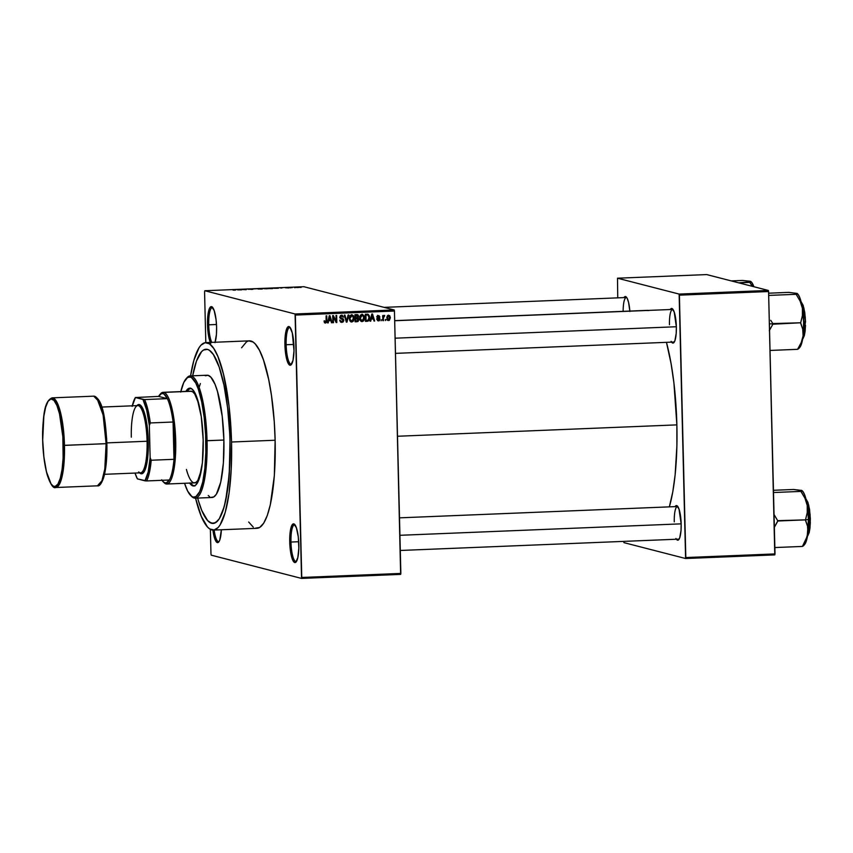 <?xml version="1.0" encoding="UTF-8"?>
<svg xmlns="http://www.w3.org/2000/svg" width="853" height="853" viewBox="0 0 853 853"><rect width="100%" height="100%" fill="white"/><g stroke="black" fill="none" stroke-linecap="round" stroke-linejoin="round"><path stroke-width="1.28" d="M210.318 342.426A19.374 4.5 87.7 0 1 207.514 324.79L208.74 324.812A18.35 4.265 -92.3 0 0 211.789 342.373A18.35 4.265 87.7 0 1 208.74 324.812L216.481 324.492L208.74 324.812A18.35 4.265 87.7 0 1 212.29 307.581A18.35 4.265 87.7 0 1 212.855 307.709M214.967 342.671L216.427 334.429L216.587 327.125A19.374 4.5 87.7 0 1 215.116 342.234M286.139 344.74A18.35 4.265 -92.3 0 0 291.737 364.018A18.35 4.265 87.7 0 1 291.193 364.188A18.35 4.265 87.7 0 1 286.139 344.74L293.88 344.431L286.139 344.74A18.35 4.265 87.7 0 1 289.7 327.509A18.35 4.265 87.7 0 1 290.255 327.637A18.35 4.265 -92.3 0 0 286.139 344.74L284.913 344.719L286.139 344.74M293.986 347.064A19.374 4.5 87.7 0 1 291.289 364.647A19.374 4.5 87.7 0 1 284.913 344.719L286.576 358.729L289.028 364.615L290.798 365.073L292.995 360.382L293.997 350.807L292.323 333.054L289.871 327.168L288.101 326.71L287.28 327.595L285.414 334.184L284.913 344.719A19.374 4.5 87.7 0 1 289.764 327.051A19.374 4.5 87.7 0 1 293.986 347.064M290.969 542.05A18.35 4.265 -92.3 0 0 296.556 561.317A18.35 4.265 87.7 0 1 296.012 561.498A18.35 4.265 87.7 0 1 290.969 542.05L298.71 541.73L290.969 542.05A18.35 4.265 87.7 0 1 294.52 524.819A18.35 4.265 87.7 0 1 295.074 524.947A18.35 4.265 -92.3 0 0 290.969 542.05L289.732 542.028L290.969 542.05M298.817 544.363A19.374 4.5 87.7 0 1 296.108 561.956A19.374 4.5 87.7 0 1 289.732 542.028L290.265 549.513L292.142 558.619L293.848 561.924L295.618 562.372L297.814 557.691L298.817 548.116L298.283 536.878L296.407 527.783L293.805 523.87L292.099 524.894L290.233 531.494L289.732 542.028A19.374 4.5 87.7 0 1 294.584 524.35A19.374 4.5 87.7 0 1 298.817 544.363M214.167 530.054A18.35 4.265 -92.3 0 0 219.157 541.388A18.35 4.265 87.7 0 1 218.613 541.559A18.35 4.265 87.7 0 1 214.167 530.054M212.855 529.585L214.743 538.68L217.344 542.593L219.05 541.57L219.786 539.981L221.364 529.766A19.374 4.5 87.7 0 1 218.709 542.018A19.374 4.5 87.7 0 1 212.919 530.086M671.13 341.349L672.708 343.066L673.497 342.938L674.894 340.731L676.205 333.352L676.354 326.816A17.337 4.03 87.7 0 1 673.934 342.554A17.337 4.03 87.7 0 1 671.588 342.128M675.939 538.446L676.728 539.629L678.316 540.034L679.713 537.827L681.025 530.459L681.163 523.923A17.337 4.03 87.7 0 1 678.753 539.65A17.337 4.03 87.7 0 1 676.408 539.235M255.452 528.146L259.696 527.453L263.684 523.188L267.277 515.521L270.316 504.741L274.346 475.611L275.135 440.233A93.809 21.783 -92.3 0 0 249.343 340.848L205.744 342.618A93.809 21.783 87.7 0 1 231.536 442.014L275.135 440.233L274.271 421.872L271.467 395.461L268.706 379.596L263.47 359.923L259.461 350.295L255.207 343.908L253.042 342.01L248.735 340.901L246.634 341.701L241.58 347.789M213.378 530.086A93.809 21.783 87.7 0 1 195.55 498.152L201.212 516.204L207.514 527.015L209.678 528.913L213.986 530.022L218.123 527.538L220.085 524.968L225.267 512.269L229.105 493.045L231.248 468.926L231.536 442.014A93.809 21.783 87.7 0 1 213.378 530.086L256.977 528.316A93.809 21.783 -92.3 0 0 275.135 440.233L231.536 442.014L228.988 405.772L223.486 374.19L217.899 356.501L213.751 348.461L209.433 343.791L205.125 342.682L200.988 345.166L199.037 347.736L193.844 360.435L190.571 375.896A93.809 21.783 87.7 0 1 205.744 342.618M676.866 424.879A108.086 25.1 -92.3 0 0 666.46 342.341L671.14 363.89L673.934 383.136L676.866 424.879L397.509 436.256L676.866 424.879L676.898 445.788L675.128 474.929L672.793 491.797L669.349 506.863A108.086 25.1 -92.3 0 0 676.866 424.879M648.248 310.417A108.086 25.1 -92.3 0 0 647.15 310.364L394.683 320.643M674.371 341.904A16.314 3.785 87.7 0 1 673.945 342.032L395.483 353.366M679.191 539.011A16.314 3.785 87.7 0 1 678.764 539.139L400.302 550.473M229.979 441.609A87.187 20.248 87.7 0 1 213.101 523.465A87.187 20.248 87.7 0 1 197.64 498.067L198.237 500.231L197.64 498.067A87.187 20.248 87.7 0 0 213.101 523.465A87.187 20.248 87.7 0 0 229.979 441.609L229.244 474.492L225.501 501.564L222.676 511.576L219.338 518.699L215.628 522.665L211.683 523.305L207.652 520.618L205.658 518.038L201.798 510.563L198.237 500.231L201.798 510.563L207.652 520.618L209.667 522.377L213.676 523.411L217.526 521.098L219.338 518.699L224.158 506.906L227.719 489.036L229.724 466.623L229.979 441.609A87.187 20.248 87.7 0 0 206.01 349.24A87.187 20.248 87.7 0 1 229.979 441.609M394.182 309.959L303.881 286.704L204.784 290.734L295.085 313.989L394.182 309.959L394.449 311.036L295.341 315.066L301.759 577.46L400.857 573.429L394.449 311.036L400.643 574.389L400.857 573.429L301.759 577.46L301.546 578.419L400.643 574.389L301.546 578.419L211.245 555.164L301.546 578.419L295.085 313.989L295.341 315.066L394.449 311.036L394.182 309.959L303.881 286.704L204.784 290.734L295.085 313.989L394.182 309.959M295.159 287.621L294.53 287.653L295.159 287.621M292.248 287.632L291.033 287.504L292.248 287.632M290.841 287.802L290.201 287.824L290.841 287.802M289.082 287.834L285.542 287.802L289.146 287.866M271.553 288.666L268.087 288.474L271.553 288.666M261.189 289.082L257.723 288.89L261.189 289.082M234.895 290.159L233.008 290.073L235.268 290.052L233.999 289.689L235.759 289.956M237.635 289.892L241.527 289.881L237.635 289.892M241.538 289.476L246.208 289.689L241.538 289.476M252.776 289.284L248.084 289.231L252.84 289.316M256.636 288.762L252.168 288.954L256.636 288.762M267.885 288.666L262.831 288.517L267.97 288.709M278.249 288.133L273.184 288.09L278.451 288.229M299.19 287.344L295.607 287.472L299.35 287.429M301.109 287.386L300.48 287.408L301.109 287.386M385.993 319.523L385.396 320.568L385.364 319.544L385.993 319.523L385.364 319.544L385.396 320.568L385.993 319.523M383.434 317.956L383.498 320.643L382.869 320.664L382.741 315.493L383.392 316.292L383.967 315.375L384.724 315.589L383.434 317.956L384.724 315.589L383.392 316.292L382.741 315.493L382.869 320.664L383.498 320.643L382.858 320.483L383.498 320.643L383.434 317.956L382.794 317.796L383.434 317.956M381.675 319.694L381.067 320.739L381.675 319.694M378.583 320.195L376.973 319.331L378.551 320.931L380.033 319.203L379.329 319.022L380.022 319.523L379.169 320.803L377.634 320.685L376.973 319.331L378.583 320.195L379.404 319.225L377.293 317.966L377.026 316.815L377.58 315.823L378.967 315.642L379.894 316.996L378.433 316.314L377.655 317.103L379.585 318.062L380.033 319.203L377.634 316.975L378.433 316.314L379.894 316.996L378.391 315.578L377.005 317.113L379.414 319.353L378.583 320.195L377.314 319.918M371.226 319.011L370.735 321.165L370.074 321.186L371.823 313.989L372.484 313.968L374.67 321.005L374.009 321.027L373.411 318.926L371.226 319.011L373.411 318.926L374.009 321.027L374.67 321.005L372.484 313.968L371.823 313.989L370.074 321.186L370.735 321.165L370.117 321.005L370.735 321.165L371.226 319.011L370.639 318.862L371.226 319.011M362.152 321.602L360.307 320.557L359.625 317.828L360.392 315.152L362.28 314.309L364.082 315.813L364.444 318.862L363.602 320.899L362.152 321.602L363.932 320.44L364.498 317.86L361.971 314.299L359.625 318.148L360.307 320.557L361.576 321.549M351.788 322.029L349.954 320.984L349.272 318.254L350.029 315.578L351.916 314.736L353.558 315.919L354.123 318.947L353.419 321.101L351.788 322.029L353.568 320.867L354.134 318.286L351.617 314.725L349.272 318.564L349.954 320.984L351.223 321.965M325.505 322.263L324.076 320.931L324.492 322.637L325.494 323.095L324.492 322.637L324.076 320.931L324.705 320.813L325.174 322.189L326.081 321.912L326.113 315.855L326.752 315.823L326.678 322.221L325.494 323.095L326.87 320.653L326.752 315.823L326.113 315.855L326.166 321.698L324.193 321.922M328.704 320.739L328.213 322.892L327.552 322.914L329.301 315.717L329.962 315.695L332.148 322.733L331.486 322.754L330.889 320.653L328.704 320.739L330.889 320.653L331.486 322.754L332.148 322.733L329.962 315.695L329.301 315.717L327.552 322.914L328.213 322.892L327.595 322.733L328.213 322.892L328.704 320.739L328.117 320.589L328.704 320.739M333.363 316.975L333.502 322.679L332.873 322.701L332.691 315.578L333.363 315.557L336.167 321.154L336.029 315.45L336.658 315.418L336.828 322.541L336.157 322.573L333.363 316.975L336.157 322.573L336.828 322.541L336.658 315.418L336.029 315.45L336.167 321.154L333.363 315.557L332.691 315.578L332.873 322.701L333.502 322.679L332.862 322.509L333.502 322.679L333.363 316.975L332.723 316.815L333.363 316.975M341.936 321.592L339.75 320.11L341.893 322.423L343.812 320.28L343.162 320.12L343.791 320.685L343.013 322.071L340.646 322.082L339.75 320.11L341.776 321.592L343.173 320.174L340.347 318.446L339.857 316.964L340.56 315.471L342.192 315.183L343.556 317.177L341.531 315.962L340.539 317.529L343.237 318.894L343.812 320.28L342.81 318.627L340.699 317.87L340.486 317.145L342.064 315.994L340.688 315.717L343.556 317.177L341.605 315.13L339.857 317.156L343.183 320.323L341.936 321.592L339.867 320.92M348.76 314.928L346.958 322.125L346.339 322.157L344.292 315.109L344.943 315.088L346.585 321.314L348.099 314.96L348.76 314.928L348.099 314.96L346.585 321.314L344.943 315.088L344.292 315.109L346.339 322.157L346.958 322.125L346.275 321.954L346.958 322.125L348.76 314.928M358.942 319.544L358.047 321.496L355.125 321.794L354.944 314.682L358.185 315.024L358.676 316.527L358.036 317.838L358.942 319.544L358.036 317.838L358.686 316.314L356.906 314.597L354.944 314.682L355.125 321.794L357.076 321.72L355.115 321.517L357.076 321.72L358.942 319.544L358.303 319.385L358.942 319.544M369.626 317.604L368.72 320.792L365.479 321.378L365.308 314.256L368.187 314.32L369.424 316.047L369.626 317.604L368.069 314.277L365.308 314.256L365.479 321.378L367.334 321.304C369.072 320.856 369.839 319.619 369.626 317.604L368.986 317.444L369.626 317.604M390.375 317.721L389.394 320.312L387.251 319.651L386.91 317.007L387.72 315.45L389.714 315.653L390.375 317.721L388.552 315.162L386.857 317.913L388.68 320.525L387.87 320.312L388.68 320.525L390.375 317.721L389.725 317.551L390.375 317.721M204.571 291.694L205.808 342.618L204.571 291.694M210.371 529.34L210.979 554.087L210.371 529.34M192.661 375.81A87.187 20.248 87.7 0 1 206.01 349.24A87.187 20.248 87.7 0 0 192.661 375.81L196.446 361.128L201.596 351.617L203.483 350.039L207.428 349.399L209.443 350.327L213.453 354.667L219.136 366.971L223.998 385.257L227.612 407.937L229.681 433.068L227.612 407.937L223.998 385.257L219.136 366.971L213.453 354.667L209.443 350.327L207.428 349.399L203.483 350.039L201.596 351.617L196.446 361.128L192.661 375.81M623.959 542.647L685.599 558.512L774.791 554.887L768.585 291.534L679.393 295.159L685.812 557.553L775.004 553.928L774.791 554.887L685.599 558.512L623.959 542.647L623.692 541.378L623.959 542.647M617.497 278.206L679.137 294.082L768.329 290.446L706.689 274.581L617.497 278.206L679.137 294.082L685.599 558.512L685.812 557.553L775.004 553.928L768.585 291.534L679.393 295.159L679.137 294.082L768.329 290.446L768.585 291.534L768.329 290.446L706.689 274.581L617.497 278.206L617.743 297.857L617.497 278.206M681.163 523.923L679.009 509.081L676.685 505.584L675.086 506.629A17.337 4.03 87.7 0 1 677.378 506.01A17.337 4.03 87.7 0 1 681.163 523.923M676.354 326.816L674.19 311.974L671.865 308.477L670.266 309.522A17.337 4.03 87.7 0 1 672.569 308.914A17.337 4.03 87.7 0 1 676.354 326.816M629.887 311.505L628.565 302.367L627.158 298.273L625.569 296.556L623.97 297.601A17.337 4.03 87.7 0 1 626.262 296.993A17.337 4.03 87.7 0 1 629.855 311.068M648.909 310.556L646.062 310.513M623.138 311.345A16.314 3.785 87.7 0 1 626.315 297.505A16.314 3.785 87.7 0 1 626.763 297.601A16.314 3.785 -92.3 0 0 623.138 311.345M674.275 521.855A16.314 3.785 87.7 0 1 677.431 506.533A16.314 3.785 87.7 0 1 677.879 506.618A16.314 3.785 -92.3 0 0 674.275 521.855M669.456 324.748A16.314 3.785 87.7 0 1 672.612 309.426A16.314 3.785 87.7 0 1 673.06 309.522A16.314 3.785 -92.3 0 0 669.456 324.748M211.245 555.164L210.979 554.087L211.245 555.164M212.845 307.709A18.35 4.265 -92.3 0 0 208.74 324.812L207.514 324.79A19.374 4.5 87.7 0 1 212.354 307.112A19.374 4.5 87.7 0 1 216.587 327.125L216.065 319.64L214.178 310.545L211.576 306.632L209.881 307.656L209.134 309.244L207.674 317.487L207.514 324.79L208.537 335.719L210.744 343.364M248.671 522.015L253.288 527.143M324.545 322.018L325.217 321.453M326.23 320.493L326.87 320.653L326.23 320.493M325.59 322.253L324.673 322.839M324.492 322.637L325.494 323.095M324.535 322.85L325.729 321.976M330.367 319.843L330.601 320.579L330.367 319.843M331.422 322.551L332.148 322.733L331.422 322.551M329.93 320.408L328.138 320.483L329.93 320.408M328.895 319.907L329.439 317.806L328.831 317.647L329.439 317.806L329.695 316.452L329.151 316.303L330.655 319.832L328.32 319.758L330.655 319.832L329.695 316.452L328.895 319.907M332.702 315.887L333.224 316.943L332.702 315.887M335.346 320.941L336.167 321.154L335.346 320.941M335.847 321.069L335.869 321.997L335.847 321.069M336.039 322.338L336.828 322.541L336.039 322.338M342.202 315.183L341.605 315.13M341.69 315.13L342.479 316.207M342.885 317.007L343.556 317.177L342.885 317.007M341.648 315.962L340.571 315.717M339.857 316.985L340.486 317.145L339.857 316.985M339.921 317.668L340.699 317.87L339.921 317.668M339.75 317.625L340.699 317.87M341.413 318.222L342.853 320.035M342.81 318.627L341.712 318.297L342.607 319.043M340.72 322.178L342.352 321.549L340.944 322.178L341.893 322.423M340.752 318.052L339.846 317.721M342.554 316.527L341.776 315.183M345.721 320.046L346.307 320.195L345.721 320.046M346.051 321.176L346.585 321.314L346.051 321.176M352.172 314.778L351.617 314.725M351.681 314.725L352.79 316.047L351.191 315.375M353.494 318.116L354.134 318.286L353.494 318.116M352.833 320.675L353.568 320.867L352.833 320.675M352.609 320.621L350.754 321.784M350.69 321.784L352.289 321.069M352.833 316.143L351.532 314.64M351.639 315.557L350.423 316.218L349.901 318.553L352.033 315.589L350.679 315.311L353.195 316.687L353.505 318.286L351.767 321.197L349.272 318.393L351.319 321.144L350.391 320.899M357.567 314.65L356.906 314.597M357.695 315.717L357.023 314.586L357.663 315.567L354.955 315.226L356.501 315.237M358.015 316.143L358.686 316.314L358.015 316.143M357.929 318.787L357.087 317.593L358.036 317.838L357.087 317.593L357.983 319.299M357.556 320.824L358.292 319.928L357.919 318.617L355.029 318.18L356.917 318.393L355.029 318.276L355.669 318.446L355.733 320.941L357.066 320.888L355.093 320.771L355.733 320.941L355.669 318.446L356.917 318.393L358.313 319.576L356.117 321.474L357.759 320.504M357.354 319.331L355.957 318.148L356.735 318.233M356.693 315.439L355.594 315.482L355.648 317.615L355.594 315.482L354.965 315.322L358.057 316.463L357.492 317.465L355.648 317.615L357.865 317.199L357.663 315.567M356.917 318.393L355.957 318.148M362.525 314.352L361.971 314.299M362.045 314.299L363.154 315.631L361.544 314.96M363.858 317.7L364.498 317.86L363.858 317.7M363.197 320.248L363.932 320.44L363.197 320.248M362.973 320.195L361.118 321.357M361.054 321.357L362.642 320.653M363.197 315.727L361.896 314.224M360.734 320.472L359.987 319.992M362.003 315.13L360.392 316.676L360.68 319.886L362.12 320.771L359.625 317.966L360.265 318.126L362.386 315.173L361.043 314.885L363.559 316.26L363.858 317.86L362.12 320.771L360.03 320.035M368.069 314.277L367.078 314.181M367.44 314.181L368.325 315.375M367.078 315.013L365.319 314.8L367.078 315.013L365.319 314.896L365.958 315.066L366.086 320.515L367.227 320.472L365.457 320.355L366.086 320.515L365.958 315.066L367.078 315.013L367.974 315.12L368.997 317.615L368.784 319.374L366.374 321.059L367.963 320.312M368.347 315.439L367.334 314.117M366.118 314.768L367.025 314.874M372.889 318.116L373.124 318.851L372.889 318.116M373.945 320.813L374.67 321.005L373.945 320.813M372.452 318.681L370.671 318.755L372.452 318.681M371.418 318.169L371.961 316.079L371.354 315.919L371.961 316.079L372.217 314.714L371.673 314.576L373.177 318.105L370.842 318.02L373.177 318.105L372.217 314.714L371.418 318.169M376.642 318.969L377.623 319.95L378.455 319.107M377.442 315.333L378.935 316.751M379.201 316.815L379.894 316.996L379.201 316.815M378.305 316.868L377.484 316.068L379.265 317.113M378.433 316.314L376.685 316.73M377.026 316.815L377.634 316.975L377.026 316.815M377.015 317.177L377.847 317.401L377.015 317.177M376.898 317.156L378.583 317.668L377.623 317.412L379.084 318.958M378.7 320.184L377.634 320.685L378.711 320.163M379.073 318.809L377.442 317.359M378.881 316.463L378.679 315.909M382.762 316.122L383.392 316.292L382.762 316.122M384.724 315.589L384.117 315.343M383.157 316.026L382.57 316.644M382.773 316.698L383.53 316.9L382.773 316.698M384.447 316.303L383.381 316.036M387.305 320.238L388.68 320.525M388.478 315.162L389.192 316.143M387.443 315.674L388.552 315.898L387.518 317.263L388.104 319.598L386.857 317.721L387.486 317.881L388.552 315.898L389.746 317.796L387.806 320.27M387.731 320.28L388.883 319.662M389.256 316.346L388.424 315.13M388.829 319.768L389.618 316.858L387.902 315.695M388.552 315.898L387.486 315.663M388.68 319.779L387.091 319.299M351.767 321.197L353.451 319.225L352.779 316.036M362.12 320.771L363.815 318.809L363.143 315.621M367.984 320.333L368.997 317.615L367.974 315.12M237.752 289.679L239.405 289.764L237.731 289.594M252.147 289.359L251.155 289.434M248.767 289.22L249.684 289.103M258.555 288.943L262.287 289.018M267.256 288.687L264.345 288.719L266.904 288.783M272.491 288.367L268.738 288.623M268.908 288.527L272.651 288.591M277.62 288.154L274.016 288.303L277.769 288.271M280.285 287.93L281.938 288.026L280.253 287.856M288.485 287.973L287.824 287.951M286.181 287.866L286.864 287.717M298.571 287.376L296.972 287.301M262.127 288.794L258.374 289.039M296.322 287.472L297.921 287.536M173.98 459.309A44.868 10.417 87.7 0 1 169.342 480.015A44.868 10.417 87.7 0 1 165.066 482.958L166.079 483.939A45.891 10.652 -92.3 0 0 175.707 440.937A45.891 10.652 -92.3 0 0 163.84 392.401L162.88 393.457A44.868 10.417 87.7 0 1 167.359 398.65A44.868 10.417 87.7 0 1 173.074 422.022A44.868 10.417 87.7 0 1 173.98 459.309L174.481 440.916L173.074 422.022L173.98 459.309L151.194 460.236L150.139 457.688L149.35 425.583L150.277 422.949L173.074 422.022L173.98 459.309L151.194 460.236A44.868 10.417 87.7 0 1 146.556 480.943L169.342 480.015A44.868 10.417 -92.3 0 0 173.98 459.309M160.161 394.31A45.891 10.652 87.7 0 1 163.094 392.316A45.891 10.652 87.7 0 1 163.84 392.401L191.594 391.271L163.84 392.401A45.891 10.652 87.7 0 1 175.665 439.338A45.891 10.652 87.7 0 1 166.825 484.014A45.891 10.652 87.7 0 1 166.079 483.939A45.891 10.652 87.7 0 1 163.744 482.265M161.675 479.802L163.936 482.414L166.186 482.99L169.342 480.015L146.556 480.943A44.868 10.417 -92.3 0 0 151.194 460.236L150.139 457.688L149.35 425.583L146.695 410.122L142.963 399.471L135.424 397.519L158.594 396.4L167.359 398.65L164.011 394.011L161.761 393.425L158.594 396.4A44.868 10.417 87.7 0 1 159.714 394.779A44.868 10.417 87.7 0 1 162.88 393.457L163.84 392.401A45.891 10.652 -92.3 0 0 160.609 393.745L159.714 394.779M163.254 481.838L164.234 482.798A45.891 10.652 -92.3 0 0 166.079 483.939L165.066 482.958A44.868 10.417 87.7 0 1 163.254 481.838A44.868 10.417 87.7 0 1 162.017 480.314M137.408 478.885L146.556 480.943L144.946 480.825L148.209 471.976L150.139 457.688A43.844 10.183 87.7 0 1 144.946 480.825L137.408 478.885A43.844 10.183 87.7 0 1 135.03 473.063L137.408 478.885M132.3 405.815A43.844 10.183 87.7 0 1 135.424 397.519L158.594 396.4L167.359 398.65L144.562 399.577L135.424 397.519L132.172 406.38M173.074 422.022A44.868 10.417 -92.3 0 0 167.359 398.65L144.562 399.577A44.868 10.417 87.7 0 1 150.277 422.949L173.074 422.022M150.277 422.949A44.868 10.417 -92.3 0 0 144.562 399.577L142.963 399.471A43.844 10.183 87.7 0 1 149.35 425.583L150.277 422.949M190.624 483.043A48.941 11.366 -92.3 0 0 194.207 485.922M190.72 388.136L189.729 388.168A48.941 11.366 87.7 0 0 185.901 391.388L188.31 388.627L191.658 388.787L193.908 391.218L197.096 398.127L201.265 416.669L203.185 440.031A48.941 11.366 87.7 0 1 193.706 485.986A48.941 11.366 87.7 0 1 189.633 483.086M205.296 375.778L208.068 375.331L210.894 377.218L214.999 384.276L217.494 391.527L222.228 416.413L223.891 440.041L207.044 440.734A61.181 14.202 -92.3 0 0 186.903 377.815L186.007 378.839A60.158 13.968 87.7 0 1 205.818 440.713L223.891 440.041A61.181 14.202 -92.3 0 0 207.066 375.224L190.219 375.906A61.181 14.202 87.7 0 1 207.044 440.734A61.181 14.202 87.7 0 1 195.198 498.173A61.181 14.202 87.7 0 1 191.253 496.03M180.825 391.602A60.158 13.968 87.7 0 1 186.007 378.839M186.455 378.359A61.181 14.202 87.7 0 1 190.219 375.906M193.834 482.809L195.902 482.467L197.853 480.378L201.436 469.768A45.891 10.652 87.7 0 1 194.58 482.883A45.891 10.652 87.7 0 1 186.412 469.438M163.094 392.316L190.859 391.186A45.891 10.652 87.7 0 1 198.749 403.704L194.761 394.043L192.65 391.762L190.539 391.218M195.198 498.173L212.045 497.48A61.181 14.202 -92.3 0 0 223.891 440.041L223.369 463.115L220.746 482.116L216.417 494.143L213.815 496.926L211.054 497.374M209.635 496.723L208.228 495.486M199.314 386.835L200.359 383.562M190.763 495.593L191.733 496.542A61.181 14.202 -92.3 0 0 207.044 440.734L205.818 440.713A60.158 13.968 87.7 0 1 190.763 495.593A60.158 13.968 87.7 0 1 184.557 483.299L187.681 491.125L191.797 496.435L193.183 497.086L195.902 496.638L199.655 491.712L202.726 482.073L204.837 468.564L205.829 452.346L205.605 434.806L204.176 417.469L201.681 401.816L198.333 389.203L195.763 383.029L191.637 377.719L190.251 377.069L187.532 377.516L183.779 382.443L180.719 392.081M189.729 388.168A48.941 11.366 87.7 0 1 203.185 440.031L202.396 462.699L199.08 479.311L197.214 483.31L195.124 485.538L192.917 485.901L189.537 482.937M190.4 388.168L186.892 391.346A48.941 11.366 -92.3 0 1 190.23 388.2M190.528 482.894L192.778 485.336L195.017 485.911M395.11 338.193L676.344 326.742L395.11 338.193M770.739 320.312L772.85 323.564L770.739 320.312M772.861 323.895A31.668 7.357 -92.3 0 0 772.85 323.564A31.668 7.357 87.7 0 1 772.861 323.895L769.374 323.831L772.861 323.895A31.668 7.357 87.7 0 1 772.871 324.215L800.658 322.775L802.748 329.247L803.089 335.89L801.223 342.575L797.598 349.325L770.024 350.444L797.598 349.325L801.223 342.575L803.089 335.89L803.622 322.349L802.417 308.37L802.417 315.546L800.658 322.775L772.85 323.564L772.871 324.215A31.668 7.357 -92.3 0 0 772.861 323.895M801.17 302.09L805.531 321.666L801.17 302.058A19.374 4.5 -92.3 0 1 805.061 321.72L803.601 321.784L805.061 321.72L802.673 338.897A19.374 4.5 -92.3 0 0 805.061 321.72L805.179 330.889L804.336 335.624L802.598 339.291M797.15 293.432L788.79 292.376L768.628 293.197L788.79 292.376L797.15 293.432L796.158 294.274L800.199 301.248L802.417 308.37L799.805 297.686L798.184 294.541L795.646 293.187M797.502 349.303L798.6 348.728L797.502 349.303M769.278 330.644L772.871 324.215L769.278 330.644M768.681 295.415L796.254 294.296L768.681 295.415M798.664 348.184L800.253 346.744L801.628 343.535L803.089 335.89A27.584 6.408 -92.3 0 0 802.417 308.37L802.417 315.546L800.615 323.084L802.748 329.247L803.089 335.89A27.584 6.408 -92.3 0 1 799.773 347.395L798.557 348.792M801.532 302.399L803.91 308.093L805.339 317.988M805.52 325.292L805.029 331.86L803.227 338.246M802.662 338.929L805.531 321.666L804.742 312.305L803.11 305.246L801.074 301.706M797.256 293.699L796.158 294.274L800.199 301.248L802.417 308.37A27.584 6.408 -92.3 0 0 797.598 293.858L797.203 293.475M750.907 281.554L751.301 281.938A27.584 6.408 -92.3 0 1 753.86 286.725L751.877 282.62L750.182 281.255L742.494 280.456L731.266 280.904L742.494 280.456L750.182 281.255L750.96 281.778L750.011 282.716L752.335 286.331L749.958 282.375L738.73 282.833L750.96 281.778M750.853 281.511L749.35 281.266M681.163 523.849L399.929 535.3L681.163 523.849M800.466 490.294L793.61 489.473L773.447 490.294L793.61 489.473L802.065 490.806L801.063 491.403L773.5 492.522L801.063 491.403L805.019 498.344L807.237 505.477L807.237 512.642L805.477 519.872L777.669 520.661A31.668 7.357 87.7 0 1 777.691 521.322L774.097 527.751L777.723 521.002L805.477 519.872L807.567 526.344L807.908 532.986A27.584 6.408 -92.3 0 0 808.441 519.456L805.467 519.861L808.441 519.456L807.237 505.477L807.237 512.642L805.435 520.191L807.567 526.344L807.908 532.986L806.042 539.682L802.417 546.432L774.844 547.551L802.417 546.432L807.237 536.356L808.441 519.456A27.584 6.408 -92.3 0 0 807.237 505.477L804.624 494.793L802.993 491.648L801.298 490.272L802.065 490.806L801.116 491.744L805.019 498.344L807.237 505.477A27.584 6.408 -92.3 0 0 802.406 490.965L802.023 490.582M807.492 535.993A19.374 4.5 -92.3 0 0 809.881 518.827L807.492 535.993L810.35 518.773L808.42 518.88L809.881 518.827A19.374 4.5 -92.3 0 0 805.989 499.197L809.881 518.827L805.978 499.165M777.669 520.661L773.778 514.05L777.669 520.661A31.668 7.357 -92.3 0 1 777.691 521.322L777.669 520.661M802.321 546.41L803.419 545.835L802.321 546.41M803.483 545.291L805.786 542.455L807.908 532.986A27.584 6.408 -92.3 0 1 804.592 544.502L803.377 545.899M810.339 522.388L809.849 528.967L808.047 535.353M806.352 499.495L808.719 505.2L810.158 515.095M106.86 443.592L106.103 443.699L104.802 469.043L101.923 480.783L97.413 485.826A44.868 10.417 -92.3 0 0 106.103 443.699A44.868 10.417 -92.3 0 0 93.766 396.165L99.087 401.667L103.138 415.262L106.103 443.699L63.25 445.373C63.975 458.274 61.64 487.82 54.048 486.455C46.425 483.907 42.607 452.762 42.703 440.084L43.898 457.016L46.467 471.784L51.02 483.811L53.035 485.986L55.05 486.509L57.897 484.141L60.318 478.213L62.109 469.225L63.122 457.954L62.845 436.789L59.486 413.673L56.874 405.399L53.931 400.345L50.903 398.948L48.056 401.315L45.635 407.244L43.844 416.232L42.703 440.084C41.978 427.182 44.324 397.637 51.905 398.991C59.529 401.55 63.346 432.684 63.25 445.373L64.476 445.394L61.512 416.957L57.46 403.362L52.14 397.861A44.868 10.417 87.7 0 1 64.476 445.394L106.881 443.613L104.492 418.652L96.794 397.882M131.309 437.184A33.651 7.816 87.7 0 1 136 406.646A33.651 7.816 87.7 0 1 147.079 441.246L148.305 441.268A34.674 8.05 -92.3 0 0 136.896 405.612L136.885 405.633M104.535 474.311L140.564 472.839A33.651 7.816 -92.3 0 0 147.079 441.246L106.86 442.888L147.079 441.246A33.651 7.816 -92.3 0 0 137.823 405.591L101.806 407.062M64.476 445.394A44.868 10.417 87.7 0 1 55.797 487.511L60.307 482.478L63.186 470.739L64.476 445.394M106.7 439.295L105.143 422.672L103.085 411.903M102.275 408.822L99.524 401.56M98.543 399.865L97.541 398.575M101.496 482.371L102.371 480.772M103.927 476.432L106.486 460.13M106.721 456.174L106.913 447.868M137.024 405.474L138.549 404.557L140.948 405.665L143.997 411.583L146.471 421.702L148.187 437.866L148.017 454.34L145.991 467.231L144.765 470.653L142.6 473.5L141.033 473.756L139.434 472.679M139.636 472.893L139.615 472.882A34.674 8.05 -92.3 0 0 139.636 472.893A34.674 8.05 -92.3 0 0 148.305 441.268L147.079 441.246A33.651 7.816 87.7 0 1 138.666 471.944M341.541 318.265L340.582 318.02M342.181 318.414L341.221 318.169M342.053 318.382L341.104 318.137L342.053 318.382M341.946 318.361L340.987 318.116M367.824 315.066L366.865 314.821M378.711 316.335L377.751 316.09M197.533 482.766L166.825 484.014M194.697 485.943L193.706 485.986M672.985 309.415L394.683 320.739M384.127 307.368L626.315 297.505M399.503 517.846L677.804 506.522M807.418 536.398L809.156 532.698L809.977 528.146L810.35 518.773L809.561 509.401L807.919 502.353L805.893 498.813M52.14 397.861C43.482 401.177 42.949 419.079 42.682 440.063C43.087 453.988 44.655 465.77 47.384 475.409C50.615 484.707 53.408 488.748 55.797 487.511L97.413 485.826C99.385 486.455 101.454 483.768 103.618 477.765C106.071 469.374 107.169 457.997 106.881 443.613C105.505 420.497 103.277 398.905 93.766 396.165L52.14 397.861"/></g></svg>
